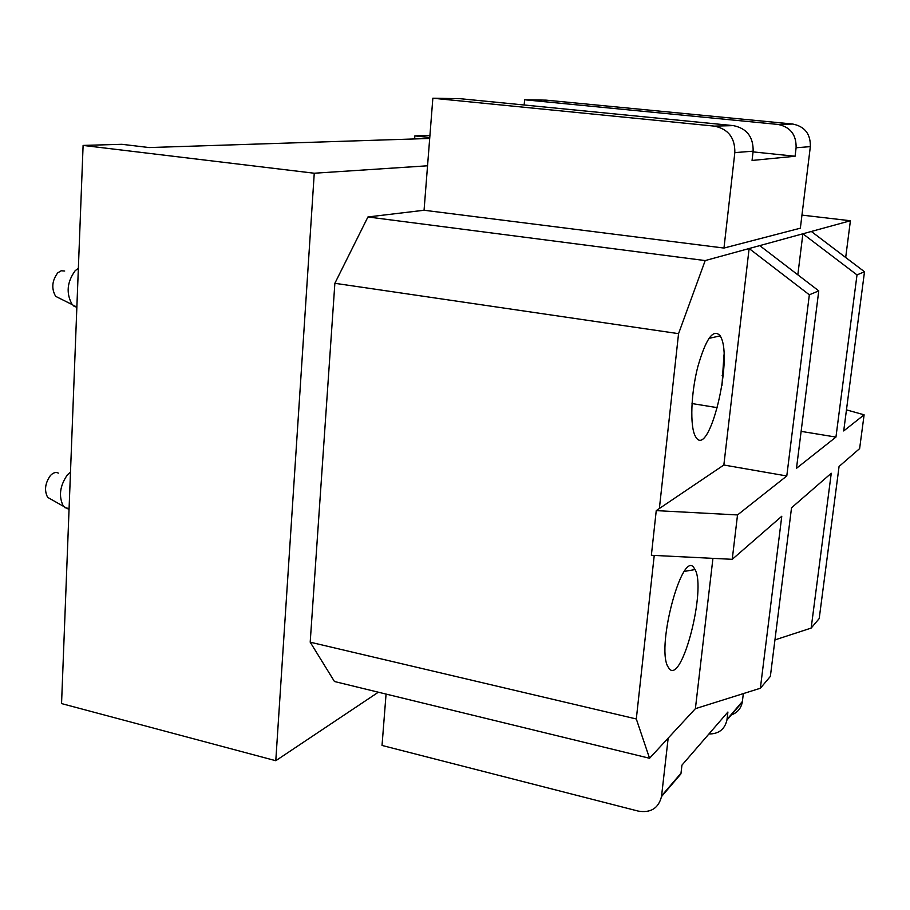 <?xml version="1.0" encoding="UTF-8"?>
<svg xmlns="http://www.w3.org/2000/svg" width="910" height="910" viewBox="0 0 910 910"><rect width="100%" height="100%" fill="white"/><g stroke="black" fill="none" stroke-linecap="round" stroke-linejoin="round"><path stroke-width="1.36" d="M846.459 409.864L864.113 414.812L859.62 448.607L839.065 466.477L819.205 618.561L811.163 628.082L831.262 473.257L791.529 507.791L770.361 676.403L760.362 688.244L781.77 516.266L732.243 559.32L651.367 555.282L656.246 510.624L737.521 514.946L732.243 559.32M864.113 414.812L843.707 430.953L864.5 271.76L857.004 274.9L802.882 233.79L705.193 260.579L678.553 333.663L659.375 508.508L656.246 510.624M801.118 431.374L835.949 437.084L796.489 468.309L818.761 290.87L809.343 294.806L749.123 248.532L723.848 465.01L659.375 508.508M774.945 639.901L811.163 628.082M753.059 151.879L795.078 156.247L796.102 147.75C796.386 134.725 790.335 126.945 777.948 124.431L792.735 124.033C804.77 126.479 810.639 134.009 810.344 146.624L800.356 228.182L723.973 248.055L734.836 152.618C735.075 137.819 728.25 128.981 714.361 126.115L432.853 98.223L424.06 210.255L367.936 216.967L334.869 283.294L310.196 642.187L334.459 681.51L649.547 758.269L695.388 708.674L760.362 688.244M310.196 642.187L636.306 718.968L649.547 758.269M427.552 165.791L314.257 173.23L275.787 760.714L378.355 692.203M654.233 555.43L636.306 718.968M695.388 708.674L712.939 558.353M694.103 568.045C682.705 548.696 656.349 645.008 667.656 666.268L669.441 668.998C682.386 683.49 706.467 588.565 695.047 569.569L694.103 568.045M334.869 283.294L678.553 333.663M429.691 138.457L149.16 147.556L121.872 144.303L83.106 145.418L314.257 173.23M429.929 135.453L414.858 135.886L429.77 137.512M83.106 145.418L61.55 703.578L275.787 760.714M367.936 216.967L705.193 260.579M801.96 215.101L850.406 220.755L802.882 233.79L797.831 274.831M424.06 210.255L723.973 248.055M845.686 257.507L850.406 220.755M720.629 336.666L720.197 335.858C713.394 328.112 705.898 338.531 697.708 367.117C690.929 393.791 689.86 426.028 695.217 435.992L695.684 436.834C708.776 460.233 733.551 359.245 720.629 336.666M414.858 135.886L414.619 138.946M818.761 290.87L759.748 245.62M864.5 271.76L811.345 231.47M723.848 465.01L786.786 475.975L809.343 294.806M835.949 437.084L857.004 274.9M786.786 475.975L737.521 514.946M721.983 385.442L723.962 354.832M792.735 124.033L546.159 100.145L524.615 99.781L524.149 105.003M795.078 156.247L752.058 160.456L753.139 151.174L734.836 152.618M714.361 126.115L733.358 125.614C746.791 128.378 753.389 136.887 753.139 151.162M777.948 124.431L524.615 99.781M733.358 125.614L460.119 98.689L432.853 98.223M730.741 715.089C737.123 713.065 740.979 708.742 742.298 702.122L743.345 693.591M386.067 694.08L382.029 745.449L638.229 811.094C650.718 813.142 658.476 808.308 661.502 796.591L668.179 738.112M661.502 796.591L680.919 773.887L681.943 765.151L727.909 712.029L726.919 720.106C724.701 729.388 718.707 734.006 708.924 733.972M78.362 268.313L75.189 270.68C66.942 282.123 65.952 293.429 72.208 304.611L76.838 307.557M64.712 271.021L61.209 270.759L57.705 272.886C51.938 280.781 51.267 288.606 55.669 296.353L60.083 298.548M70.491 472.085L67.374 474.872C59.787 485.94 58.467 496.405 63.427 506.301L69.046 509.486M58.377 473.109C55.794 471.824 53.121 472.665 50.357 475.611C45.056 483.244 44.146 490.49 47.65 497.349L51.608 499.59M810.344 146.624L796.102 147.761M742.389 701.473L727.01 719.446M681.021 773.17L661.604 795.852M722.096 375.796L723.484 372.372M717.444 407.68L692.01 403.562M708.879 338.395L720.197 335.858M684.365 571.4L695.047 569.569M742.298 702.122L726.919 720.106M73.653 305.999L76.884 306.534M55.669 296.353L72.208 304.611M64.587 507.587L69.08 508.553M47.65 497.349L63.427 506.301"/></g></svg>
